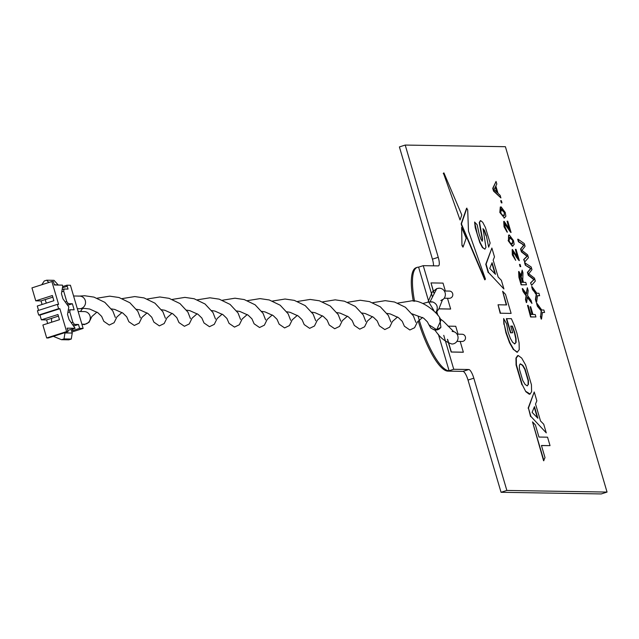 <?xml version="1.0" encoding="UTF-8"?>
<svg xmlns="http://www.w3.org/2000/svg" width="639" height="639" viewBox="0 0 639 639"><rect width="100%" height="100%" fill="white"/><g stroke="black" fill="none" stroke-linecap="round" stroke-linejoin="round"><path stroke-width="0.96" d="M439.688 318.725L440.918 327.264A6.326 6.078 90.9 0 1 435.558 329.996L435.806 330.004M453.586 331.585A6.326 6.078 90.9 0 1 451.901 344.014C438.658 339.589 435.95 329.277 433.577 329.452M78.134 311.481L84.332 311.576A6.326 6.078 90.9 0 1 86.065 323.925A6.326 6.078 90.9 0 1 84.124 324.221L81.88 324.189M457.045 334.165L462.077 334.245A3.61 3.475 90.9 0 1 463.035 341.314A3.61 3.475 90.9 0 1 461.965 341.474L456.925 341.386M412.043 313.829L423.689 318.182L427.403 321.872L428.921 324.788L436.693 329.708L440.559 321.137M428.921 324.788L430.75 327.911L433.745 329.732L436.693 329.708L440.918 327.264M73.852 325.962L78.477 324.476L74.467 324.412L72.83 322.24L69.779 311.88L70.146 309.739L74.156 309.803L72.375 303.757L68.365 303.693L66.728 301.52L63.684 291.152L64.044 289.012L62.135 289.627M64.044 289.012L68.053 289.076L66.911 285.194L70.418 285.25L83.126 328.422L79.619 328.366L72.982 330.491L72.566 329.101M63.684 291.152L61.767 291.767M66.728 301.52L65.298 301.975M73.03 324.876L74.467 324.412M78.477 324.476L79.619 328.366M64.012 338.918L64.97 332.935L72.239 333.055L71.272 339.037L64.012 338.918L61.52 339.708L68.78 339.828L71.272 339.037M67.534 314.42L69.06 319.604L75.106 328.294L67.095 328.158L68.109 331.617L66.608 331.593L59.874 308.709L58.62 308.685L57.35 304.372L58.604 304.396L51.871 281.511L53.372 281.535L54.387 284.986L62.406 285.122L62.718 286.2L61.44 293.7L62.965 298.876L68.82 306.92L67.534 314.42M67.758 330.403L75.106 328.294M72.239 333.055L71.472 330.467L72.982 330.491M72.83 322.24L71.392 322.695M69.779 311.88L67.87 312.487M70.146 309.739L68.229 310.346M72.375 303.757L67.75 305.234M68.365 303.693L66.935 304.148M58.109 285.05L54.283 284.643M48.82 282.486L46.727 280.202L53.995 280.321L58.005 284.706M41.791 284.738L44.235 281L46.727 280.202M62.662 286.552L66.911 285.194M62.446 287.806L67.231 286.272M71.927 332.008L83.126 328.422M53.333 336.346L61.52 339.708M66.608 331.593L46.687 337.967L48.189 337.991L68.109 331.617M58.429 316.137L46.615 319.915L41.351 319.835L57.949 314.524L59.475 319.7L42.877 325.011L46.687 337.967M59.874 308.709L39.953 315.083L41.351 319.835M39.953 315.083L38.699 315.067L58.62 308.685M38.699 315.067L37.429 310.746L57.35 304.372M51.807 318.254A6.326 6.078 -89.1 0 0 51.815 322.152M52.837 297.143L45.417 299.515A6.326 6.078 -89.1 0 0 46.495 303.07M45.417 299.515L41.024 300.921L35.76 300.833L52.358 295.522L53.884 300.705L37.286 306.017L38.572 310.378M35.76 300.833L31.95 287.885L51.871 281.511M47.661 323.486L46.615 319.915M42.07 304.483L41.024 300.921M73.581 295.993L79.595 296.089A6.326 6.078 90.9 0 1 80.362 308.669A6.326 6.078 90.9 0 1 79.388 308.733L77.319 308.701M444.337 290.993L449.377 291.072A3.61 3.475 90.9 0 1 450.335 298.141A3.61 3.475 90.9 0 1 449.257 298.301L444.225 298.213M430.015 301.832L436.804 288.58L437.515 288.477A6.326 6.078 90.9 0 1 442.324 300.003M435.63 312.391L436.397 311.64A6.326 6.078 90.9 0 1 435.726 312.503M433.905 310.562L428.721 301.983L422.802 303.509M431.445 301.816L431.261 301.816A6.326 6.078 90.9 0 1 432.899 302.023C437.076 303.9 438.242 307.103 436.397 311.64M432.899 302.023L428.961 301.991M527.351 385.844L528.118 384.558L528.11 380.62L524.787 369.326L522.462 365.356L520.17 363.903M528.445 384.446L528.445 380.509L525.122 369.222L522.798 365.244L520.33 363.831L519.403 365.188L519.403 369.126L522.726 380.421L525.058 384.39L527.175 385.86L528.118 384.558M526.161 391.587L530.114 394.055L531.584 391.675L531.448 384.798L525.625 365.021L521.696 358.08L518.245 355.516L516.272 357.992L516.408 364.869L522.231 384.646L525.825 391.691L529.276 394.231L529.939 394.095M522.231 384.646L525.825 391.691M517.582 355.651L515.945 358.096L516.08 364.973L521.903 384.758M532.503 421.868L543.589 460.759L545.011 457.62L541.441 445.487L550.035 445.631L547.551 437.188L538.957 437.044L535.402 424.967L532.503 421.868L543.917 460.655M541.473 445.607L550.035 445.631M506.679 318.589L510.849 332.735L512.71 332.767L510.737 326.082L512.414 326.106L514.714 332.464L516.04 338.374L516.072 342.416L514.81 343.854L512.67 342.36L510.313 338.263L508.141 332.256L506.615 323.845L503.644 318.541L504.211 324.213L506.24 332.623L509.858 342.616L513.78 349.573L517.239 352.113L519.235 349.669L519.1 342.816L516.871 332.951L514.291 325.331L511.368 318.669L506.352 318.693L510.513 332.847L512.342 332.759M513.78 349.573L516.911 352.225L517.59 352.089M504.211 324.213L505.904 332.735L509.523 342.72L513.452 349.685M516.072 342.416L514.475 343.958M510.769 326.194L512.079 326.209L514.387 332.568L515.713 338.486L515.745 342.52M462.293 245.336L463.083 247.045L466.19 238.155L461.63 227.428L461.965 245.44L462.9 247.101M461.67 228.403L461.965 245.44M461.797 214.968L443.929 172.913L443.586 173.56L460.048 219.976L461.797 214.968M443.586 173.56L460.048 219.976M466.917 208.138L461.542 223.514L461.685 224.577L485.081 279.706L485.416 278.995L468.483 231.086L467.7 209.864L466.582 208.25L461.206 223.626L461.35 224.68L484.745 279.818L485.089 279.099M483.14 228.746L484.498 230.415L486.311 235.559L488.667 247.165L490.137 243.068L485.384 227.42L482.749 222.332L480.648 220.623L479.569 222.436L482.573 239.186L482.341 241.063L481.015 239.409L479.202 234.337L477.157 224.792L474.593 222.045L477.285 234.257L480.121 242.453L482.749 247.485L484.849 249.178L485.944 247.365L483.076 228.778M488.667 247.165L486.311 235.559M505.513 294.379L502.621 291.28L506.631 304.923L498.045 304.779L500.529 313.222L511.112 313.398L505.513 294.379M511.112 313.398L500.529 313.222M498.045 304.779L500.193 313.334M502.621 291.28L506.272 304.915M493.172 260.097L494.49 256.902L491.878 248.044L486.095 264.187L488.547 272.526L503.923 288.964L501.375 280.313L498.156 277.038L493.172 260.097M492.094 262.725L489.746 268.452L495.497 274.299L492.094 262.725M488.547 272.526L503.923 288.964M522.782 244.274L518.756 241.678L518.021 239.162L524.307 243.595L525.098 246.271L521.911 250.352L527.614 254.817L528.461 257.693L524.731 261.966L523.988 259.45L527.311 256.167L521.736 251.798L520.873 248.867L524.052 245.096L518.429 241.782L517.686 239.266L518.149 239.585M524.667 261.758L523.66 259.554L526.983 256.271L521.408 251.902L520.545 248.97L523.724 245.2L522.454 244.386M530.538 282.933L533.861 279.65L528.285 275.281L527.423 272.35L530.602 268.58L525.306 265.161L524.571 262.645L531.193 266.974L531.975 269.65L528.796 273.732L534.492 278.197L535.338 281.072L531.608 285.345L530.538 282.933L531.552 285.138M530.873 282.829L533.078 280.425M533.413 280.321L534.196 279.547L528.621 275.177L527.758 272.246L530.937 268.476L529.332 267.765M529.667 267.653L525.306 265.161M525.641 265.057L524.899 262.541M535.234 292.678L532.814 289.435L531.967 286.56L536.808 293.245L538.933 293.285L539.651 295.713L537.527 295.681L536.592 302.279L535.746 299.395L536.56 294.451L532.487 289.547L531.64 286.663L532.247 287.51M539.651 295.713L537.511 295.793M541.481 311.185L537.742 306.177L536.896 303.293L541.736 309.987L543.861 310.019L544.58 312.455L542.455 312.415L541.521 319.013L540.674 316.129L541.481 311.185L537.415 306.281L536.56 303.397L537.175 304.244M540.674 316.129L541.153 311.297M504.123 215.67L504.315 212.523L500.928 209.201M504.65 212.412L501.711 209.057L500.736 212.372L501.759 214.672L504.291 215.631L504.315 212.523M501.064 206.844L505.225 212.42L505.88 216.27L504.323 217.915L500.153 212.34L501.064 206.844M504.323 217.915L499.826 212.444L500.297 206.98M504.035 226.749L503.708 221.477L504.179 221.35L509.587 229.625L507.102 221.182L507.741 221.19L511.064 232.476L504.842 223.562L504.954 226.701L507.406 232.197L504.035 226.749L506.991 231.981M504.363 226.645L504.179 221.35M508.892 228.49L507.102 221.182M512.941 240.576L510.002 237.221L509.027 240.536L510.05 242.836L512.582 243.786L512.941 240.576L509.219 237.365M512.414 243.834L512.606 240.679M509.355 235.008L513.516 240.583L514.171 244.433L512.614 246.079L508.444 240.504L508.78 235.072L509.355 235.008M508.444 240.504L508.588 235.144M515.393 249.338L516.032 249.354L519.355 260.64L513.125 251.726L513.245 254.857L515.697 260.361L512.654 254.801L512.47 249.514L517.878 257.789L515.393 249.338L517.183 256.654M516.24 256.399L512.798 251.83M515.697 260.361L512.318 254.913L512.182 249.625M522.774 279.85L523.509 282.342L525.753 282.382L526.472 284.818L521.464 284.738L519.259 277.246L518.9 271.471L521.6 276.072L522.143 270.121L522.966 272.909L522.774 279.85M522.574 288.524L526.52 294.06L527.327 287.726L528.189 290.657L527.566 295.537L531.081 300.474L531.952 303.445L527.383 297.015L526.68 302.479L525.817 299.539L526.416 295.665L523.453 291.504L522.862 289.507M526.248 293.684L527.327 287.726M526.464 301.72L526.352 302.582L525.49 299.651L526.081 295.769L523.125 291.608L522.247 288.636M535.218 314.532L535.929 316.96L530.921 316.88L527.534 305.37L528.11 305.378L530.785 314.452L532.391 314.484L530.106 306.736L530.689 306.744L532.966 314.492L535.218 314.532M447.667 339.541L451.334 351.985L463.355 352.185L460.192 341.442M458.059 334.181L455.735 326.281L448.059 326.154M438.37 334.301L449.097 370.756A54.203 14.298 -107.7 0 1 418.13 316.289M414.591 301.392A54.203 14.298 -107.7 0 1 417.331 267.326A54.203 14.298 -107.7 0 1 418.601 267.142L428.497 300.761M506.855 490.44L501.048 492.294L468.012 380.053A9.034 2.38 -107.7 0 0 462.963 371.379L447.939 371.131L449.097 370.756L453.746 369.27L468.77 369.518A9.034 2.38 -107.7 0 1 473.819 378.192L506.855 490.44L607.05 492.078L505.401 146.706L405.206 145.061L438.242 257.309A9.034 2.38 -107.7 0 1 438.49 265.872A9.034 2.38 -107.7 0 1 438.282 265.904L423.25 265.656L432.363 296.632M436.892 312L437.891 315.394M443.762 335.339L453.746 369.27M418.601 267.142L423.25 265.656M501.048 492.294L601.243 493.939L607.05 492.078M433.482 265.824A9.034 2.38 -107.7 0 0 432.435 259.17L399.399 146.922L405.206 145.061M447.939 371.131A54.203 14.298 -107.7 0 1 418.226 320.97M413.329 301.249A54.203 14.298 -107.7 0 1 416.165 267.701L417.331 267.326M445.351 291.009L443.027 283.109L431.005 282.917L433.825 292.51M438.921 308.821L450.647 309.012L447.492 298.269M532.103 412.379L537.862 418.226L534.452 406.66L532.103 412.379M537.343 417.698L534.244 407.171M540.514 420.965L535.53 404.024L536.848 400.837L534.236 391.971L528.453 408.113L530.913 416.452L546.281 432.891L543.733 424.24L540.514 420.965M530.913 416.452L546.281 432.891M528.453 408.113L530.578 416.564M534.236 391.971L528.126 408.217M431.021 282.973L433.721 292.774M438.897 308.877L450.487 309.068M447.412 339.277L451.166 352.041L463.187 352.241M535.57 316.96L530.594 316.984L527.566 305.482M532.023 314.476L530.138 306.848M531.336 302.574L527.319 297.502M526.105 284.81L521.128 284.842L518.924 277.35L518.612 271.583M521.12 274.842L521.999 270.864M520.106 264.426L520.761 266.639L520.114 266.623L519.467 264.41L520.106 264.426M518.948 260.488L515.913 256.503M513.013 246.047L512.278 246.183L508.109 240.607M510.657 232.324L504.506 223.674M504.722 217.883L503.987 218.019M501.343 200.662L501.99 202.875L501.351 202.867L500.696 200.654L501.343 200.662M500.385 197.411L493.532 191.085L492.725 188.337L495.832 181.947M544.212 312.447L542.439 312.527M541.305 318.286L541.193 319.117L540.338 316.241M536.385 301.552L536.265 302.383L535.418 299.499L536.225 294.555L534.907 292.79M491.679 248.603L485.768 264.29L488.22 272.629M474.657 222.572L475.248 227.764L479.793 242.556L482.413 247.597L484.977 249.17M480.32 220.727L479.234 222.54L482.237 239.29L482.014 241.167M482.884 228.842L484.17 230.519L485.983 235.663M443.594 173.017L443.25 173.664M503.66 319.252L503.883 324.324M522.926 282.334L521.568 277.709L519.635 273.907L519.811 277.158L521.32 282.31L522.926 282.334M522.566 282.326L521.232 277.813L519.299 274.019M494.977 273.772L491.878 263.244M500.137 195.326L500.896 197.914L493.867 190.973L493.06 188.233L496.048 181.452L496.815 184.04L495.848 185.981L498.013 193.337L500.137 195.326M495.313 190.805L497.222 192.595L495.489 186.7L494.043 189.615L495.313 190.805M496.719 192.123L495.257 187.163M462.963 371.379L468.77 369.518M468.012 380.053L473.819 378.192M432.435 259.17L438.242 257.309M439.472 318.238L443.578 321.425L453.818 331.737L452.108 331.369M440.591 321.241L440.591 321.241C442.643 316.409 421.516 298.101 410.318 301.073L397.754 303.102M96.944 312.088L91.856 316.553L89.037 322.312L84.212 324.652L82.024 324.189M140.348 317.831L137.832 311.321L129.877 302.758L118.99 297.51L109.732 296.161L97.176 298.181M147.042 312.91L141.954 317.367L139.134 323.126L134.31 325.467L128.862 321.736L126.714 316.816L122.92 313.126L114.7 309.436L111.466 308.909M190.446 318.653L187.93 312.144L179.974 303.573L169.087 298.333L159.83 296.975L147.274 299.004M197.139 313.725L192.051 318.19L189.232 323.949L184.407 326.289L178.96 322.559L176.811 317.639L173.017 313.949L164.798 310.258L161.563 309.731M240.544 319.468L238.027 312.958L230.072 304.396L219.185 299.148L209.927 297.798L197.371 299.819M247.237 314.548L242.149 319.005L239.321 324.764L234.505 327.112L229.058 323.374L226.909 318.454L223.115 314.771L214.896 311.073L211.661 310.546M290.641 320.291L288.125 313.781L280.17 305.21L269.283 299.971L260.025 298.613L247.461 300.642M297.335 315.362L292.239 319.827L289.419 325.586L284.603 327.927L279.155 324.197L277.007 319.276L273.204 315.586L264.993 311.896L261.758 311.369M340.739 321.113L338.215 314.596L330.267 306.033L319.38 300.785L310.123 299.435L297.558 301.464M347.432 316.185L342.336 320.65L339.517 326.409L334.7 328.75L329.253 325.011L327.104 320.091L323.302 316.409L315.091 312.719L311.856 312.191M390.836 321.928L388.312 315.418L380.365 306.856L369.478 301.608L360.22 300.25L347.656 302.279M397.53 317L392.434 321.465L389.614 327.224L384.798 329.564L379.35 325.834L377.202 320.914L373.4 317.224L365.188 313.533L361.946 313.006M82.543 308.437L80.482 311.512M439.4 288.197L436.804 288.58L432.196 292.103L428.018 302.111M422.579 317.415L417.427 321.952L414.575 327.743L409.847 329.98L404.399 326.241L402.25 321.321L398.448 317.639L390.237 313.941L386.994 313.414M121.993 312.495L116.905 316.96L114.085 322.719L109.261 325.059L103.814 321.329L101.665 316.409L97.871 312.719L89.66 309.028L84.476 308.389L80.362 308.669M115.3 317.423L112.783 310.913L104.828 302.343L93.941 297.103L84.683 295.745L78.621 296.153M165.397 318.238L162.881 311.728L154.926 303.166L144.039 297.918L134.781 296.568L122.225 298.589M172.091 313.318L167.003 317.783L164.183 323.542L159.359 325.882L153.911 322.144L151.762 317.224L147.968 313.541L139.749 309.843L136.514 309.316M215.495 319.061L212.979 312.551L205.023 303.98L194.136 298.74L184.879 297.383L172.322 299.411M222.188 314.132L217.1 318.597L214.273 324.356L209.456 326.697L204.009 322.967L201.86 318.046L198.066 314.356L189.847 310.666L186.612 310.139M265.592 319.883L263.076 313.374L255.121 304.803L244.234 299.563L234.976 298.205L222.42 300.234M272.286 314.955L267.19 319.42L264.37 325.179L259.554 327.519L254.106 323.789L251.958 318.869L248.164 315.179L239.944 311.489L236.71 310.961M315.69 320.698L313.174 314.188L305.218 305.626L294.331 300.378L285.074 299.028L272.51 301.049M322.383 315.778L317.287 320.235L314.468 325.994L309.651 328.342L304.204 324.604L302.055 319.684L298.253 316.001L290.042 312.303L286.807 311.776M365.788 321.521L363.264 315.011L355.316 306.44L344.429 301.201L335.171 299.843L322.607 301.872M372.481 316.593L367.385 321.058L364.565 326.817L359.749 329.157L354.302 325.427L352.153 320.506L348.351 316.816L340.14 313.126L336.897 312.599M415.885 322.336L413.361 315.826L405.414 307.263L394.527 302.015L385.269 300.665L372.705 302.686M431.013 301.808L428.721 301.983M440.806 300.61L442.619 299.475L438.993 308.669L435.998 312.822"/></g></svg>
